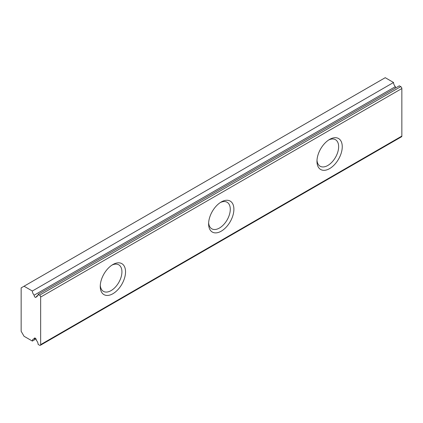 <?xml version="1.0" encoding="UTF-8"?>
<svg xmlns="http://www.w3.org/2000/svg" width="423" height="423" viewBox="0 0 423 423"><rect width="100%" height="100%" fill="white"/><g stroke="black" fill="none" stroke-linecap="round" stroke-linejoin="round"><path stroke-width="0.63" d="M37.922 295.466L36.299 296.401A4.087 2.358 -120 0 0 37.282 296.227A4.087 2.358 -120 0 0 38.128 294.355L399.323 85.821L400.766 86.652A1.533 0.883 60 0 1 401.85 88.529L40.656 297.068A1.533 0.883 -120 0 0 39.572 295.191L38.128 294.355M32.349 291.019L24.037 286.223L385.237 77.689L393.543 82.485L32.349 291.019A4.087 2.358 -120 0 0 34.173 295.175A1.533 0.883 -120 0 0 35.236 297.274A1.533 0.883 -120 0 0 36.003 297.348A1.533 0.883 -120 0 0 36.299 296.401M100.288 285.329A15.323 8.846 120 0 0 103.424 291.362A15.323 8.846 120 0 0 111.085 290.601A15.323 8.846 120 0 0 121.1 277.097A15.323 8.846 120 0 0 118.752 264.819A15.323 8.846 120 0 0 111.958 265.115M112.893 264.534L112.893 264.534A17.877 10.321 120 0 0 100.251 286.429A17.877 10.321 120 0 0 112.893 293.731A17.877 10.321 120 0 0 125.536 271.83A17.877 10.321 120 0 0 112.893 264.534M208.645 222.768A15.323 8.846 120 0 0 211.786 228.801A15.323 8.846 120 0 0 219.447 228.039A15.323 8.846 120 0 0 229.456 214.535A15.323 8.846 120 0 0 227.109 202.257A15.323 8.846 120 0 0 220.314 202.554M221.25 201.972L221.25 201.972A17.877 10.321 120 0 0 208.613 223.867A17.877 10.321 120 0 0 221.25 231.17A17.877 10.321 120 0 0 233.893 209.274A17.877 10.321 120 0 0 221.25 201.972M317.001 160.206A15.323 8.846 120 0 0 320.142 166.239A15.323 8.846 120 0 0 327.804 165.483A15.323 8.846 120 0 0 337.818 151.979A15.323 8.846 120 0 0 335.465 139.696A15.323 8.846 120 0 0 328.671 139.997M329.612 139.416L329.612 139.416A17.877 10.321 120 0 0 316.97 161.311A17.877 10.321 120 0 0 329.612 168.608A17.877 10.321 120 0 0 342.255 146.712A17.877 10.321 120 0 0 329.612 139.416M35.442 338.289L34.173 339.019A1.533 0.883 -120 0 1 34.469 338.072A1.533 0.883 -120 0 1 35.743 338.585A1.533 0.883 -120 0 1 36.299 340.245A4.087 2.358 -120 0 1 38.128 344.401L39.572 345.237A1.533 0.883 -120 0 0 40.338 345.311A1.533 0.883 -120 0 0 40.656 344.613L40.656 297.068M40.656 344.613L401.85 136.079L401.85 88.529M24.037 286.223L21.15 287.889L21.15 331.267L24.037 336.269L32.349 341.065L36.003 338.955M401.85 136.079A1.533 0.883 60 0 1 401.533 136.777L40.338 345.311M393.543 82.485A4.087 2.358 -120 0 0 395.368 86.641A1.533 0.883 -120 0 0 395.664 87.931M34.173 339.019A4.087 2.358 -120 0 0 33.195 339.193A4.087 2.358 -120 0 0 32.349 341.065M395.368 86.641L34.173 295.175M39.572 295.191L400.766 86.652"/></g></svg>
